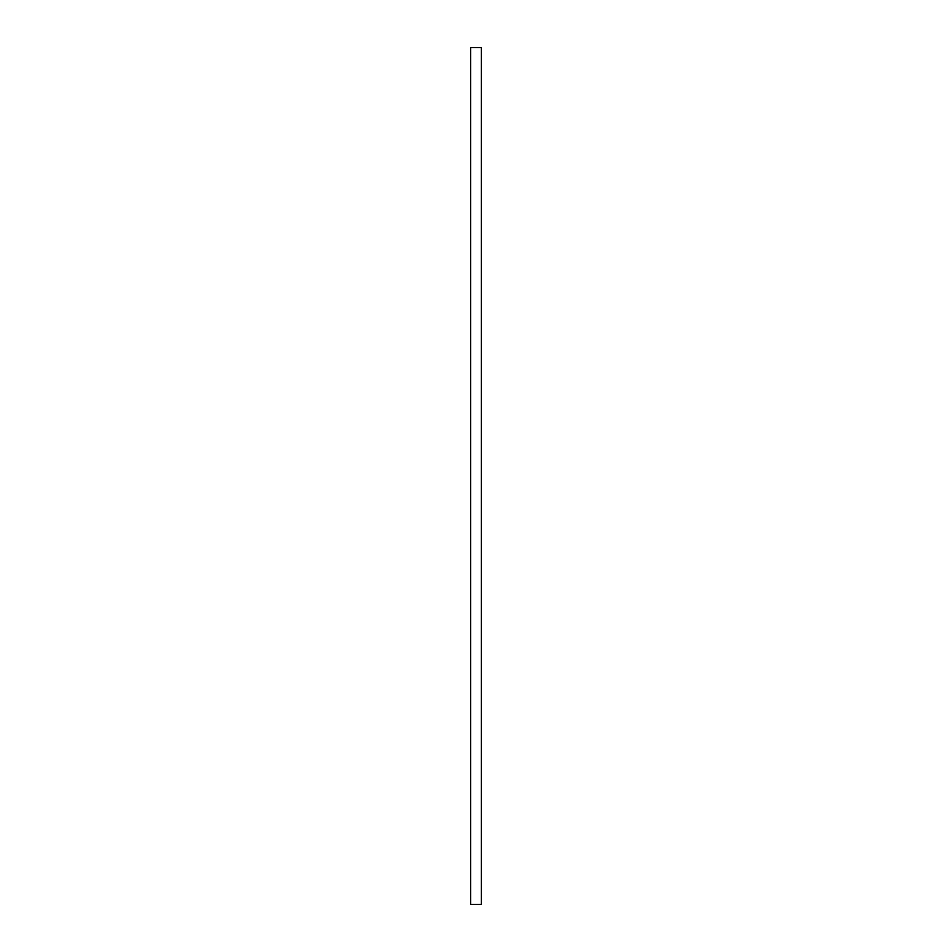 <?xml version="1.0" encoding="UTF-8"?>
<svg xmlns="http://www.w3.org/2000/svg" width="952" height="952" viewBox="0 0 952 952"><rect width="100%" height="100%" fill="white"/><g stroke="black" fill="none" stroke-linecap="round" stroke-linejoin="round"><path stroke-width="1.43" d="M481.355 904.4L481.355 47.6L470.645 47.6L470.645 904.4L481.355 904.4L481.355 47.6"/></g></svg>
